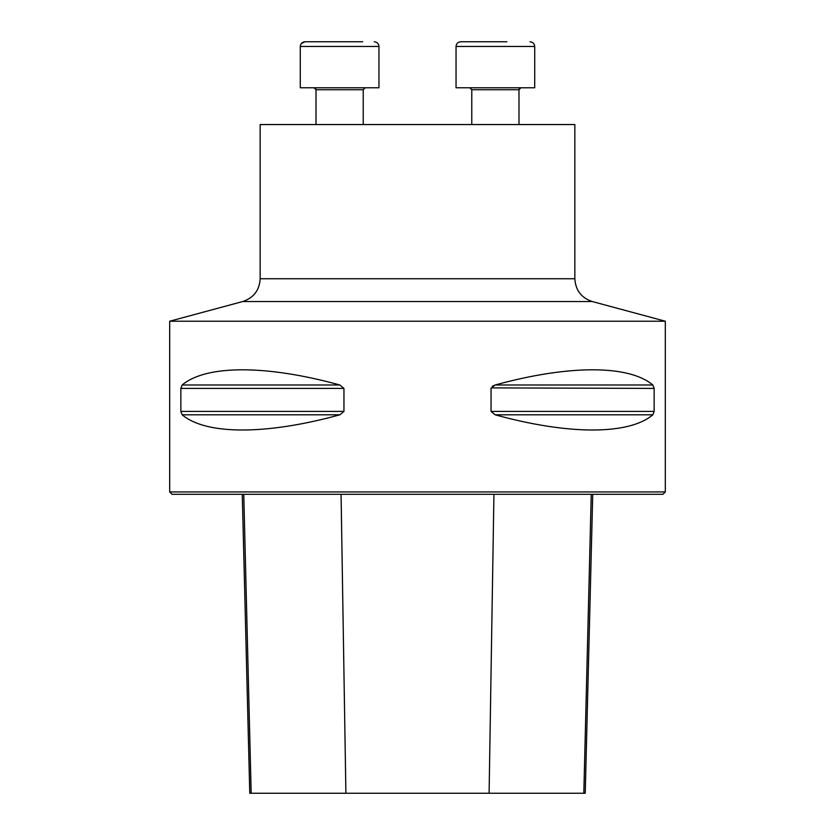 <?xml version="1.0" encoding="UTF-8"?>
<svg xmlns="http://www.w3.org/2000/svg" width="835" height="835" viewBox="0 0 835 835"><rect width="100%" height="100%" fill="white"/><g stroke="black" fill="none" stroke-linecap="round" stroke-linejoin="round"><path stroke-width="1.25" d="M260.155 278.744L260.155 124.551L574.845 124.551L574.845 278.744L260.155 278.744C259.466 290.267 253.642 297.865 242.703 301.539L169.693 321.224L169.693 491.94L665.307 491.94L665.307 321.224L169.693 321.224M654.149 411.394L652.834 414.807C628.912 435.066 568.687 435.066 495.145 414.807L491.053 411.394L491.053 388.4L495.145 384.998C568.687 364.738 628.912 364.738 652.834 384.998L654.149 388.4L654.149 411.394L491.053 411.394M652.834 384.998L495.145 384.998L492.233 386.355M491.116 387.899L654.149 388.4M180.851 388.4L182.166 384.998C206.088 364.738 266.313 364.738 339.855 384.998L343.947 388.4L343.947 411.394L339.855 414.807C266.313 435.066 206.088 435.066 182.166 414.807L180.851 411.394L180.851 388.4L343.947 388.4M242.265 494.299L249.769 793.25L585.231 793.25L592.735 494.299M665.307 491.94L662.948 494.299L172.052 494.299L169.693 491.94M300.287 87.769L300.287 46.468L378.954 46.468L378.954 87.769L300.287 87.769L300.287 46.468C300.569 43.608 302.134 42.032 305.005 41.75L362.693 41.75M316.016 124.551L316.016 89.742L314.054 87.769M316.548 41.75L305.005 41.75L316.548 41.75M456.046 87.769L456.046 46.468L456.046 87.769L534.713 87.769L534.713 46.468L456.046 46.468C456.327 43.608 457.893 42.032 460.763 41.75L472.307 41.75M506.918 41.75L460.763 41.75C457.893 42.032 456.327 43.608 456.046 46.468M519.13 88.98L518.984 89.742L471.775 89.742L469.813 87.769L471.775 89.742L471.775 124.551L471.775 89.742M345.899 793.25L341.066 494.299M251.178 793.25L243.757 494.299M583.822 793.25L591.243 494.299M489.101 793.25L493.934 494.299M182.166 414.807L339.855 414.807M180.851 411.394L343.947 411.394M182.166 384.998L339.855 384.998M495.145 414.807L652.834 414.807M665.307 321.224L592.297 301.539L242.703 301.539M363.225 124.551L363.225 89.742L316.016 89.742M592.297 301.539C581.358 297.865 575.534 290.267 574.845 278.744M378.954 46.468C378.673 43.608 377.107 42.032 374.237 41.75C377.107 42.032 378.673 43.608 378.954 46.468M363.225 89.742L365.187 87.769M301.331 43.503L305.005 41.75M315.974 89.335L315.63 88.562M315.129 88.093L314.336 87.79M518.984 124.551L518.984 89.742L520.946 87.769M534.713 46.468C534.431 43.608 532.866 42.032 529.995 41.75"/></g></svg>
